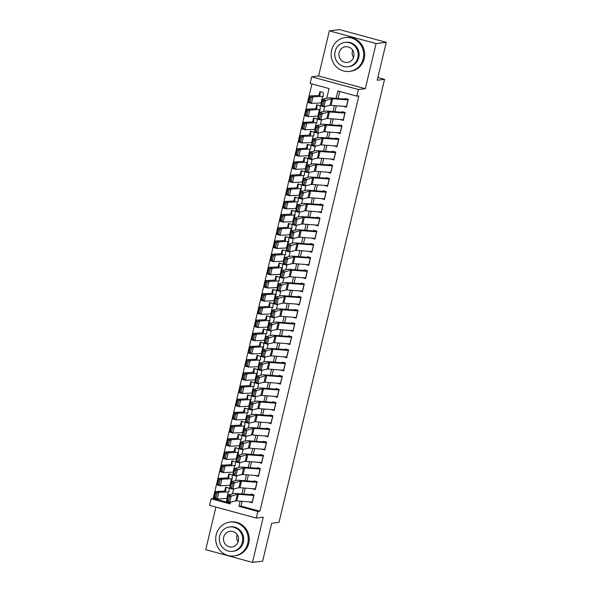 <?xml version="1.0" encoding="UTF-8"?>
<svg xmlns="http://www.w3.org/2000/svg" width="592" height="592" viewBox="0 0 592 592"><rect width="100%" height="100%" fill="white"/><g stroke="black" fill="none" stroke-linecap="round" stroke-linejoin="round"><path stroke-width="0.89" d="M326.717 98.294L329.034 88.571L310.097 83.413L311.666 76.819L358.389 89.54L356.813 96.133L337.877 90.976L336.115 98.368M318.592 75.983L365.316 88.711L376.075 43.549L386.258 42.321L339.534 29.6L329.352 30.828L318.592 75.983L311.666 76.819M215.895 507.07L205.742 549.679L252.466 562.4L263.225 517.238L256.299 518.074L209.575 505.353L211.144 498.76L230.088 503.918L230.51 502.157M311.954 83.916L213.179 498.516L211.144 498.76M376.075 43.549L329.352 30.828M386.258 42.321L377.23 80.231L384.563 79.35L279.017 522.381L271.684 523.269L262.648 561.172L252.466 562.4M343.271 106.271L346.401 107.241L348.288 99.33L345.129 98.472L344.84 99.678M340.126 119.458L343.256 120.428L345.143 112.517L341.984 111.659L341.695 112.865M336.989 132.645L340.119 133.614L342.006 125.704L338.846 124.845L338.557 126.052M333.844 145.832L336.974 146.801L338.861 138.891L335.701 138.025L335.42 139.238M330.706 159.019L333.836 159.981L335.723 152.07L332.563 151.212L332.275 152.425M327.561 172.198L330.691 173.167L332.578 165.257L329.418 164.398L329.137 165.605M324.423 185.385L327.554 186.354L329.441 178.444L326.281 177.585L325.992 178.791M321.278 198.572L324.409 199.541L326.296 191.63L323.136 190.772L322.855 191.978M318.141 211.758L321.271 212.728L323.158 204.817L319.998 203.959L319.71 205.165M314.996 224.945L318.126 225.915L320.013 218.004L316.853 217.138L316.572 218.352M311.858 238.132L314.988 239.094L316.875 231.183L313.716 230.325L313.427 231.539M308.713 251.311L311.843 252.281L313.73 244.37L310.578 243.512L310.289 244.718M305.576 264.498L308.706 265.468L310.593 257.557L307.433 256.699L307.144 257.905M302.431 277.685L305.561 278.654L307.448 270.744L304.295 269.885L304.007 271.092M299.293 290.872L302.423 291.841L304.31 283.931L301.15 283.072L300.862 284.278M296.148 304.059L299.278 305.028L301.165 297.117L298.013 296.252L297.724 297.465M293.01 317.245L296.141 318.207L298.028 310.297L294.868 309.438L294.579 310.652M289.865 330.425L292.996 331.394L294.883 323.484L291.73 322.625L291.442 323.831M286.728 343.612L289.858 344.581L291.745 336.67L288.585 335.812L288.297 337.018M283.583 356.798L286.713 357.768L288.6 349.857L285.448 348.999L285.159 350.205M280.445 369.985L283.575 370.955L285.462 363.044L282.303 362.186L282.014 363.392M277.3 383.172L280.43 384.141L282.317 376.231L279.165 375.365L278.876 376.579M274.163 396.359L277.293 397.321L279.18 389.41L276.02 388.552L275.731 389.765M271.018 409.538L274.148 410.508L276.035 402.597L272.882 401.739L272.594 402.945M267.88 422.725L271.01 423.694L272.897 415.784L269.737 414.925L269.449 416.132M264.735 435.912L267.873 436.881L269.752 428.971L266.6 428.112L266.311 429.318M261.597 449.099L264.728 450.068L266.615 442.157L263.455 441.299L263.166 442.505M258.452 462.285L261.59 463.255L263.47 455.344L260.317 454.478L260.029 455.692M255.315 475.472L258.445 476.434L260.332 468.524L257.172 467.665L256.884 468.879M252.17 488.652L255.307 489.621L257.187 481.71L254.035 480.852L253.746 482.058M228.793 488.023L225.633 487.164L224.701 491.086M231.931 474.836L228.778 473.977L227.839 477.899M235.076 461.649L231.916 460.791L230.984 464.72M238.213 448.462L235.061 447.604L234.121 451.533M241.358 435.275L238.199 434.417L237.266 438.346M244.496 422.096L241.344 421.23L240.404 425.16M247.641 408.909L244.481 408.051L243.549 411.973M250.779 395.722L247.626 394.864L246.686 398.786M253.924 382.536L250.764 381.677L249.831 385.607M257.061 369.349L253.909 368.49L252.969 372.42M260.206 356.162L257.046 355.304L256.114 359.233M263.344 342.983L260.191 342.117L259.252 346.046M266.489 329.796L263.329 328.937L262.397 332.859M269.626 316.609L266.474 315.751L265.534 319.673M272.771 303.422L269.612 302.564L268.679 306.493M275.909 290.235L272.757 289.377L271.817 293.306M279.054 277.049L275.894 276.19L274.962 280.12M282.192 263.869L279.039 263.003L278.099 266.933M285.337 250.682L282.177 249.824L281.244 253.746M288.474 237.496L285.322 236.637L284.382 240.559M291.619 224.309L288.459 223.45L287.527 227.38M294.757 211.122L291.604 210.264L290.665 214.193M297.902 197.935L294.742 197.077L293.81 201.006M301.039 184.756L297.887 183.89L296.947 187.819M304.184 171.569L301.025 170.711L300.092 174.633M307.322 158.382L304.17 157.524L303.23 161.446M310.467 145.195L307.307 144.337L306.375 148.266M313.605 132.009L310.452 131.15L309.512 135.08M316.75 118.822L313.59 117.963L312.657 121.893M319.887 105.642L316.735 104.777L315.795 108.706M213.179 498.516L230.266 503.163M323.032 92.456L319.872 91.597L318.94 95.519M242.098 501.313L240.966 506.079L259.903 511.236L358.856 95.889L356.813 96.133M339.734 91.486L338.062 98.516M336.337 105.746L334.917 111.703M333.192 118.933L331.779 124.882M330.055 132.12L328.634 138.069M326.91 145.306L325.496 151.256M323.772 158.486L322.351 164.443M320.627 171.673L319.214 177.63M317.49 184.859L316.069 190.816M314.345 198.046L312.931 203.996M311.207 211.233L309.786 217.183M308.062 224.42L306.649 230.369M304.924 237.599L303.504 243.556M301.779 250.786L300.366 256.743M298.642 263.973L297.221 269.93M295.497 277.16L294.083 283.109M292.359 290.346L290.938 296.296M289.214 303.533L287.801 309.483M286.077 316.713L284.656 322.67M282.932 329.899L281.518 335.856M279.794 343.086L278.373 349.043M276.649 356.273L275.236 362.223M273.511 369.46L272.091 375.409M270.366 382.647L268.953 388.596M267.229 395.826L265.808 401.783M264.084 409.013L262.67 414.97M260.946 422.2L259.525 428.157M257.801 435.386L256.388 441.336M254.664 448.573L253.243 454.523M251.519 461.76L250.105 467.71M248.381 474.939L246.96 480.896M245.236 488.126L243.823 494.083M249.032 501.838L252.162 502.808L254.049 494.897L250.89 494.039L250.601 495.245M384.563 79.35L377.874 77.522M365.316 88.711L358.389 89.54M259.903 511.236L257.868 511.481L256.299 518.074M232.478 493.861L233.648 488.97M235.623 480.682L236.785 475.783M238.761 467.495L239.93 462.596M241.906 454.308L243.068 449.409M245.044 441.121L246.213 436.223M248.189 427.935L249.35 423.043M251.326 414.748L252.495 409.856M254.471 401.568L255.633 396.67M257.609 388.382L258.778 383.483M260.754 375.195L261.916 370.296M263.891 362.008L265.061 357.109M267.036 348.821L268.198 343.93M270.174 335.634L271.343 330.743M273.319 322.455L274.481 317.556M276.457 309.268L277.626 304.369M279.602 296.081L280.763 291.183M282.739 282.895L283.908 277.996M285.884 269.708L287.046 264.816M289.022 256.521L290.191 251.63M292.167 243.342L293.329 238.443M295.304 230.155L296.474 225.256M298.449 216.968L299.611 212.069M301.587 203.781L302.756 198.882M304.732 190.594L305.894 185.703M307.87 177.408L309.039 172.516M311.015 164.228L312.176 159.329M314.152 151.041L315.321 146.143M317.297 137.855L318.459 132.956M320.435 124.668L321.604 119.769M323.58 111.481L324.742 106.59M240.152 501.165L238.924 506.323L257.868 511.481M334.391 105.598L332.97 111.555M331.254 118.785L329.833 124.734M328.109 131.972L326.688 137.921M324.971 145.158L323.55 151.108M321.826 158.345L320.405 164.295M318.688 171.525L317.268 177.482M315.543 184.711L314.123 190.668M312.406 197.898L310.985 203.848M309.261 211.085L307.84 217.035M306.123 224.272L304.702 230.221M302.978 237.459L301.557 243.408M299.841 250.638L298.42 256.595M296.696 263.825L295.275 269.782M293.558 277.012L292.137 282.961M290.413 290.198L288.992 296.148M287.275 303.385L285.855 309.335M284.13 316.572L282.717 322.522M280.993 329.751L279.572 335.708M277.848 342.938L276.434 348.895M274.71 356.125L273.289 362.075M271.565 369.312L270.152 375.261M268.428 382.499L267.007 388.448M265.283 395.685L263.869 401.635M262.145 408.865L260.724 414.822M259 422.052L257.587 428.009M255.862 435.238L254.442 441.188M252.717 448.425L251.304 454.375M249.58 461.612L248.159 467.562M246.435 474.799L245.021 480.748M243.297 487.978L241.876 493.935M240.966 506.079L238.924 506.323M249.572 501.883L249.003 501.949M252.71 488.696L252.148 488.763M255.855 475.509L255.285 475.576M258.993 462.322L258.43 462.389M262.138 449.136L261.568 449.21M265.275 435.956L264.713 436.023M268.42 422.769L267.85 422.836M271.558 409.583L270.995 409.649M274.703 396.396L274.133 396.462M277.84 383.209L277.278 383.276M280.985 370.022L280.416 370.096M284.123 356.843L283.561 356.909M287.268 343.656L286.698 343.723M290.406 330.469L289.843 330.536M293.551 317.282L292.981 317.349M296.688 304.096L296.126 304.162M299.833 290.909L299.263 290.983M302.971 277.729L302.408 277.796M306.116 264.543L305.546 264.609M309.253 251.356L308.691 251.422M312.398 238.169L311.829 238.236M315.536 224.982L314.974 225.049M318.681 211.795L318.111 211.869M321.819 198.616L321.256 198.683M324.964 185.429L324.394 185.496M328.101 172.242L327.539 172.309M331.246 159.056L330.676 159.122M334.384 145.869L333.821 145.935M337.529 132.682L336.959 132.756M340.666 119.503L340.104 119.569M343.811 106.316L343.242 106.382M252.333 502.09A4.773 0.518 -166.6 0 1 252.199 502.083L236.815 500.913A6.815 0.74 13.4 0 0 235.749 500.928L229.659 502.349L226.44 501.505L228.009 494.912L234.099 493.484A10.227 1.11 -166.6 0 1 235.69 493.462L250.756 494.609M252.525 494.483L251.26 494.631M228.334 496.251L228.009 494.912L231.235 495.756L229.659 502.349L228.519 501.202L229.622 496.592L228.334 496.251L227.232 500.862L228.519 501.202M253.901 495.497A4.773 0.518 -166.6 0 1 253.768 495.489L238.384 494.32A6.815 0.74 13.4 0 0 237.325 494.335L229.622 496.592M227.232 500.862L226.44 501.505M227.269 487.608L226.011 487.756A4.773 0.518 13.4 0 0 225.789 487.852A4.773 0.518 13.4 0 0 225.781 487.867L225.774 490.886A6.815 0.74 -166.6 0 1 225.774 490.909A6.815 0.74 -166.6 0 1 225.293 491.057L215.688 491.523L218.759 492.389L228.371 491.922A10.227 1.11 13.4 0 0 229.089 491.7A10.227 1.11 13.4 0 0 229.097 491.671L229.104 488.652M216.953 493.151L215.725 492.803L214.63 497.421L215.858 497.768L216.953 493.151L218.759 492.389L217.19 498.982L226.795 498.516A10.227 1.11 13.4 0 0 227.158 498.479M215.858 497.768L217.19 498.982L214.112 498.116L215.688 491.523L215.725 492.803M214.112 498.116L214.63 497.421M238.088 542.028A7.911 7.541 83.1 0 1 236.948 535.568A7.911 7.541 83.1 0 1 237.207 534.694M216.184 534.746A17.042 16.25 -96.9 0 0 234.003 555.969A17.042 16.25 -96.9 0 0 247.752 543.345A17.042 16.25 -96.9 0 0 229.925 522.122A17.042 16.25 -96.9 0 0 216.184 534.746M234.003 555.969L235.017 555.844A17.042 16.25 -96.9 0 0 248.766 543.219A17.042 16.25 -96.9 0 0 230.947 522.003L229.925 522.122M229.563 526.976L230.495 526.858A12.269 11.699 83.1 0 1 243.327 542.139A12.269 11.699 83.1 0 1 233.433 551.226L232.493 551.344A12.269 11.699 -96.9 0 0 242.394 542.25A12.269 11.699 -96.9 0 0 229.563 526.976A12.269 11.699 -96.9 0 0 219.662 536.063A12.269 11.699 -96.9 0 0 232.493 551.344M238.354 541.155A7.911 7.541 -96.9 0 0 230.081 531.305A7.911 7.541 -96.9 0 0 223.702 537.166A7.911 7.541 -96.9 0 0 231.975 547.008A7.911 7.541 -96.9 0 0 238.354 541.155M353.528 57.461A7.911 7.541 83.1 0 1 352.388 51.001A7.911 7.541 83.1 0 1 352.647 50.12M331.624 50.179A17.042 16.25 -96.9 0 0 349.443 71.395A17.042 16.25 -96.9 0 0 363.192 58.771A17.042 16.25 -96.9 0 0 345.365 37.555A17.042 16.25 -96.9 0 0 331.624 50.179M349.443 71.395L350.464 71.277A17.042 16.25 -96.9 0 0 364.206 58.652A17.042 16.25 -96.9 0 0 346.387 37.429L345.365 37.555M345.003 42.402L345.935 42.291A12.269 11.699 83.1 0 1 358.767 57.572A12.269 11.699 83.1 0 1 348.873 66.659L347.933 66.77A12.269 11.699 -96.9 0 0 357.834 57.683A12.269 11.699 -96.9 0 0 345.003 42.402A12.269 11.699 -96.9 0 0 335.102 51.497A12.269 11.699 -96.9 0 0 347.933 66.77M353.794 56.58A7.911 7.541 -96.9 0 0 345.521 46.738A7.911 7.541 -96.9 0 0 339.142 52.592A7.911 7.541 -96.9 0 0 347.415 62.441A7.911 7.541 -96.9 0 0 353.794 56.58M255.478 488.903A4.773 0.518 -166.6 0 1 255.337 488.896L239.952 487.727A6.815 0.74 13.4 0 0 238.894 487.741L232.804 489.162L229.585 488.319L231.154 481.725L237.244 480.297A10.227 1.11 -166.6 0 1 238.828 480.282L253.894 481.422M255.663 481.296L254.405 481.451M231.472 483.065L231.154 481.725L234.373 482.576L232.804 489.162L231.664 488.015L232.76 483.405L231.472 483.065L230.377 487.675L231.664 488.015M257.046 482.31A4.773 0.518 -166.6 0 1 256.913 482.302L241.521 481.133A6.815 0.74 13.4 0 0 240.463 481.148L232.76 483.405M230.377 487.675L229.585 488.319M258.615 475.716A4.773 0.518 -166.6 0 1 258.482 475.709L243.097 474.54A6.815 0.74 13.4 0 0 242.032 474.555L235.942 475.983L232.723 475.132L234.291 468.538L240.382 467.118A10.227 1.11 -166.6 0 1 241.973 467.095L257.039 468.235M258.808 468.109L257.542 468.265M234.617 469.878L234.291 468.538L237.518 469.389L235.942 475.983L234.802 474.836L235.905 470.218L234.617 469.878L233.514 474.495L234.802 474.836M260.184 469.123A4.773 0.518 -166.6 0 1 260.051 469.116L244.666 467.946A6.815 0.74 13.4 0 0 243.608 467.961L235.905 470.218M233.514 474.495L232.723 475.132M261.76 462.53A4.773 0.518 -166.6 0 1 261.62 462.522L246.235 461.353A6.815 0.74 13.4 0 0 245.177 461.368L239.087 462.796L235.868 461.945L237.436 455.352L243.527 453.931A10.227 1.11 -166.6 0 1 245.11 453.909L260.177 455.048M261.945 454.922L260.687 455.078M237.755 456.691L237.436 455.352L240.655 456.203L239.087 462.796L237.947 461.649L239.042 457.031L237.755 456.691L236.659 461.309L237.947 461.649M263.329 455.944A4.773 0.518 -166.6 0 1 263.196 455.929L247.804 454.767A6.815 0.74 13.4 0 0 246.746 454.774L239.042 457.031M236.659 461.309L235.868 461.945M264.898 449.35A4.773 0.518 -166.6 0 1 264.765 449.335L249.38 448.174A6.815 0.74 13.4 0 0 248.314 448.188L242.224 449.609L239.005 448.758L240.574 442.165L246.664 440.744A10.227 1.11 -166.6 0 1 248.255 440.722L263.322 441.869M265.09 441.743L263.825 441.891M240.9 443.504L240.574 442.165L243.8 443.016L242.224 449.609L241.085 448.462L242.187 443.845L240.9 443.504L239.797 448.122L241.085 448.462M266.467 442.757A4.773 0.518 -166.6 0 1 266.333 442.742L250.949 441.58A6.815 0.74 13.4 0 0 249.883 441.595L242.187 443.845M239.797 448.122L239.005 448.758M230.406 474.421L229.148 474.569A4.773 0.518 13.4 0 0 228.926 474.666A4.773 0.518 13.4 0 0 228.926 474.68L228.919 477.7A6.815 0.74 -166.6 0 1 228.919 477.722A6.815 0.74 -166.6 0 1 228.431 477.877L218.825 478.336L221.904 479.202L231.509 478.743A10.227 1.11 13.4 0 0 232.234 478.514A10.227 1.11 13.4 0 0 232.234 478.484L232.242 475.465M220.098 479.964L218.87 479.616L217.767 484.234L218.996 484.582L220.098 479.964L221.904 479.202L220.328 485.795L229.94 485.329A10.227 1.11 13.4 0 0 230.303 485.292M218.996 484.582L220.328 485.795L217.257 484.929L218.825 478.336L218.87 479.616M217.257 484.929L217.767 484.234M233.551 461.235L232.293 461.383A4.773 0.518 13.4 0 0 232.071 461.486A4.773 0.518 13.4 0 0 232.064 461.494L232.057 464.52A6.815 0.74 -166.6 0 1 232.057 464.535A6.815 0.74 -166.6 0 1 231.576 464.69L221.97 465.157L225.041 466.022L234.654 465.556A10.227 1.11 13.4 0 0 235.372 465.327A10.227 1.11 13.4 0 0 235.379 465.297L235.387 462.278M223.236 466.777L222.007 466.437L220.912 471.047L222.141 471.395L223.236 466.777L225.041 466.022L223.473 472.616L233.078 472.15A10.227 1.11 13.4 0 0 233.44 472.113M222.141 471.395L223.473 472.616L220.394 471.75L221.97 465.157L222.007 466.437M220.394 471.75L220.912 471.047M236.689 448.048L235.431 448.203A4.773 0.518 13.4 0 0 235.209 448.299A4.773 0.518 13.4 0 0 235.209 448.314L235.202 451.333A6.815 0.74 -166.6 0 1 235.202 451.348A6.815 0.74 -166.6 0 1 234.713 451.504L225.108 451.97L228.186 452.836L237.792 452.369A10.227 1.11 13.4 0 0 238.517 452.14A10.227 1.11 13.4 0 0 238.517 452.11L238.524 449.091M226.381 453.598L225.152 453.25L224.05 457.86L225.278 458.208L226.381 453.598L228.186 452.836L226.61 459.429L236.223 458.963A10.227 1.11 13.4 0 0 236.585 458.926M225.278 458.208L226.61 459.429L223.539 458.563L225.108 451.97L225.152 453.25M223.539 458.563L224.05 457.86M239.834 434.861L238.576 435.016A4.773 0.518 13.4 0 0 238.354 435.113A4.773 0.518 13.4 0 0 238.347 435.127L238.339 438.147A6.815 0.74 -166.6 0 1 238.339 438.161A6.815 0.74 -166.6 0 1 237.858 438.317L228.253 438.783L231.324 439.649L240.937 439.183A10.227 1.11 13.4 0 0 241.654 438.953A10.227 1.11 13.4 0 0 241.662 438.924L241.669 435.904M229.518 440.411L228.29 440.063L227.195 444.681L228.423 445.021L229.518 440.411L231.324 439.649L229.755 446.242L239.36 445.776A10.227 1.11 13.4 0 0 239.723 445.739M228.423 445.021L229.755 446.242L226.677 445.376L228.253 438.783L228.29 440.063M226.677 445.376L227.195 444.681M268.043 436.163A4.773 0.518 -166.6 0 1 267.902 436.156L252.518 434.987A6.815 0.74 13.4 0 0 251.459 435.002L245.369 436.422L242.15 435.571L243.719 428.985L249.809 427.557A10.227 1.11 -166.6 0 1 251.393 427.535L266.459 428.682M268.228 428.556L266.97 428.704M244.037 430.317L243.719 428.985L246.938 429.829L245.369 436.422L244.23 435.275L245.325 430.658L244.037 430.317L242.942 434.935L244.23 435.275M269.612 429.57A4.773 0.518 -166.6 0 1 269.478 429.563L254.086 428.393A6.815 0.74 13.4 0 0 253.028 428.408L245.325 430.658M242.942 434.935L242.15 435.571M242.972 421.674L241.714 421.83A4.773 0.518 13.4 0 0 241.492 421.926A4.773 0.518 13.4 0 0 241.492 421.941L241.484 424.96A6.815 0.74 -166.6 0 1 241.484 424.982A6.815 0.74 -166.6 0 1 240.996 425.13L231.391 425.596L234.469 426.462L244.074 425.996A10.227 1.11 13.4 0 0 244.799 425.766A10.227 1.11 13.4 0 0 244.799 425.744L244.807 422.718M232.663 427.224L231.435 426.876L230.332 431.494L231.561 431.842L232.663 427.224L234.469 426.462L232.893 433.055L242.505 432.589A10.227 1.11 13.4 0 0 242.868 432.552M231.561 431.842L232.893 433.055L229.822 432.19L231.391 425.596L231.435 426.876M229.822 432.19L230.332 431.494M271.18 422.977A4.773 0.518 -166.6 0 1 271.047 422.969L255.655 421.8A6.815 0.74 13.4 0 0 254.597 421.815L248.507 423.236L245.288 422.392L246.857 415.799L252.947 414.37A10.227 1.11 -166.6 0 1 254.538 414.348L269.604 415.495M271.365 415.369L270.107 415.517M247.182 417.138L246.857 415.799L250.083 416.642L248.507 423.236L247.367 422.089L248.47 417.478L247.182 417.138L246.08 421.748L247.367 422.089M272.749 416.383A4.773 0.518 -166.6 0 1 272.616 416.376L257.231 415.207A6.815 0.74 13.4 0 0 256.166 415.221L248.47 417.478M246.08 421.748L245.288 422.392M246.117 408.495L244.859 408.643A4.773 0.518 13.4 0 0 244.629 408.739A4.773 0.518 13.4 0 0 244.629 408.754L244.622 411.773A6.815 0.74 -166.6 0 1 244.622 411.795A6.815 0.74 -166.6 0 1 244.141 411.943L234.536 412.409L237.607 413.275L247.219 412.809A10.227 1.11 13.4 0 0 247.937 412.587A10.227 1.11 13.4 0 0 247.944 412.557L247.952 409.538M235.801 414.037L234.573 413.69L233.477 418.307L234.706 418.655L235.801 414.037L237.607 413.275L236.038 419.869L245.643 419.402A10.227 1.11 13.4 0 0 246.006 419.365M234.706 418.655L236.038 419.869L232.959 419.003L234.536 412.409L234.573 413.69M232.959 419.003L233.477 418.307M274.325 409.79A4.773 0.518 -166.6 0 1 274.185 409.782L258.8 408.613A6.815 0.74 13.4 0 0 257.742 408.628L251.652 410.049L248.425 409.205L250.002 402.612L256.092 401.184A10.227 1.11 -166.6 0 1 257.675 401.169L272.742 402.308M274.51 402.183L273.252 402.338M250.32 403.951L250.002 402.612L253.221 403.463L251.652 410.049L250.512 408.902L251.607 404.292L250.32 403.951L249.225 408.561L250.512 408.902M275.894 403.196A4.773 0.518 -166.6 0 1 275.761 403.189L260.369 402.02A6.815 0.74 13.4 0 0 259.311 402.035L251.607 404.292M249.225 408.561L248.425 409.205M249.254 395.308L247.996 395.456A4.773 0.518 13.4 0 0 247.774 395.552A4.773 0.518 13.4 0 0 247.774 395.567L247.767 398.586A6.815 0.74 -166.6 0 1 247.767 398.608A6.815 0.74 -166.6 0 1 247.278 398.764L237.673 399.223L240.752 400.088L250.357 399.63A10.227 1.11 13.4 0 0 251.082 399.4A10.227 1.11 13.4 0 0 251.082 399.371L251.089 396.351M238.946 400.851L237.718 400.503L236.615 405.12L237.843 405.468L238.946 400.851L240.752 400.088L239.175 406.682L248.788 406.216A10.227 1.11 13.4 0 0 249.151 406.179M237.843 405.468L239.175 406.682L236.104 405.816L237.673 399.223L237.718 400.503M236.104 405.816L236.615 405.12M277.463 396.603A4.773 0.518 -166.6 0 1 277.33 396.596L261.938 395.426A6.815 0.74 13.4 0 0 260.88 395.441L254.789 396.869L251.57 396.018L253.139 389.425L259.229 388.004A10.227 1.11 -166.6 0 1 260.82 387.982L275.887 389.122M277.648 388.996L276.39 389.151M253.465 390.764L253.139 389.425L256.366 390.276L254.789 396.869L253.65 395.722L254.752 391.105L253.465 390.764L252.362 395.382L253.65 395.722M279.032 390.01A4.773 0.518 -166.6 0 1 278.899 390.002L263.514 388.833A6.815 0.74 13.4 0 0 262.448 388.848L254.752 391.105M252.362 395.382L251.57 396.018M252.399 382.121L251.141 382.269A4.773 0.518 13.4 0 0 250.912 382.373A4.773 0.518 13.4 0 0 250.912 382.38L250.904 385.407A6.815 0.74 -166.6 0 1 250.904 385.422A6.815 0.74 -166.6 0 1 250.423 385.577L240.818 386.043L243.889 386.909L253.494 386.443A10.227 1.11 13.4 0 0 254.22 386.213A10.227 1.11 13.4 0 0 254.227 386.184L254.234 383.165M242.084 387.664L240.855 387.323L239.753 391.934L240.988 392.281L242.084 387.664L243.889 386.909L242.32 393.502L251.926 393.036A10.227 1.11 13.4 0 0 252.288 392.999M240.988 392.281L242.32 393.502L239.242 392.637L240.818 386.043L240.855 387.323M239.242 392.637L239.753 391.934M280.608 383.416A4.773 0.518 -166.6 0 1 280.467 383.409L265.083 382.24A6.815 0.74 13.4 0 0 264.025 382.254L257.934 383.683L254.708 382.832L256.284 376.238L262.374 374.817A10.227 1.11 -166.6 0 1 263.958 374.795L279.024 375.935M280.793 375.809L279.535 375.964M256.602 377.578L256.284 376.238L259.503 377.089L257.934 383.683L256.795 382.536L257.89 377.918L256.602 377.578L255.507 382.195L256.795 382.536M282.177 376.823A4.773 0.518 -166.6 0 1 282.044 376.815L266.652 375.654A6.815 0.74 13.4 0 0 265.593 375.661L257.89 377.918M255.507 382.195L254.708 382.832M255.537 368.934L254.279 369.09A4.773 0.518 13.4 0 0 254.057 369.186A4.773 0.518 13.4 0 0 254.057 369.201L254.049 372.22A6.815 0.74 -166.6 0 1 254.049 372.235A6.815 0.74 -166.6 0 1 253.561 372.39L243.956 372.856L247.034 373.722L256.639 373.256A10.227 1.11 13.4 0 0 257.365 373.027A10.227 1.11 13.4 0 0 257.365 372.997L257.372 369.978M245.229 374.484L244 374.137L242.898 378.747L244.126 379.095L245.229 374.484L247.034 373.722L245.458 380.316L255.071 379.849A10.227 1.11 13.4 0 0 255.433 379.812M244.126 379.095L245.458 380.316L242.387 379.45L243.956 372.856L244 374.137M242.387 379.45L242.898 378.747M283.746 370.237A4.773 0.518 -166.6 0 1 283.612 370.222L268.22 369.06A6.815 0.74 13.4 0 0 267.162 369.075L261.072 370.496L257.853 369.645L259.422 363.051L265.512 361.631A10.227 1.11 -166.6 0 1 267.103 361.608L282.169 362.748M283.931 362.63L282.673 362.778M259.747 364.391L259.422 363.051L262.648 363.902L261.072 370.496L259.932 369.349L261.035 364.731L259.747 364.391L258.645 369.008L259.932 369.349M285.314 363.643A4.773 0.518 -166.6 0 1 285.181 363.629L269.797 362.467A6.815 0.74 13.4 0 0 268.731 362.482L261.035 364.731M258.645 369.008L257.853 369.645M258.682 355.748L257.424 355.903A4.773 0.518 13.4 0 0 257.194 355.999A4.773 0.518 13.4 0 0 257.194 356.014L257.187 359.033A6.815 0.74 -166.6 0 1 257.187 359.048A6.815 0.74 -166.6 0 1 256.706 359.203L247.101 359.67L250.172 360.535L259.777 360.069A10.227 1.11 13.4 0 0 260.502 359.84A10.227 1.11 13.4 0 0 260.51 359.81L260.517 356.791M248.366 361.298L247.138 360.95L246.035 365.567L247.271 365.908L248.366 361.298L250.172 360.535L248.603 367.129L258.208 366.663A10.227 1.11 13.4 0 0 258.571 366.626M247.271 365.908L248.603 367.129L245.525 366.263L247.101 359.67L247.138 360.95M245.525 366.263L246.035 365.567M286.891 357.05A4.773 0.518 -166.6 0 1 286.75 357.043L271.365 355.873A6.815 0.74 13.4 0 0 270.307 355.888L264.217 357.309L260.991 356.458L262.567 349.872L268.657 348.444A10.227 1.11 -166.6 0 1 270.241 348.422L285.307 349.569M287.076 349.443L285.818 349.591M262.885 351.204L262.567 349.872L265.786 350.716L264.217 357.309L263.077 356.162L264.173 351.544L262.885 351.204L261.79 355.822L263.077 356.162M288.459 350.457A4.773 0.518 -166.6 0 1 288.326 350.449L272.934 349.28A6.815 0.74 13.4 0 0 271.876 349.295L264.173 351.544M261.79 355.822L260.991 356.458M261.819 342.561L260.561 342.716A4.773 0.518 13.4 0 0 260.339 342.812A4.773 0.518 13.4 0 0 260.339 342.827L260.332 345.846A6.815 0.74 -166.6 0 1 260.325 345.869A6.815 0.74 -166.6 0 1 259.844 346.017L250.238 346.483L253.317 347.349L262.922 346.882A10.227 1.11 13.4 0 0 263.647 346.653A10.227 1.11 13.4 0 0 263.647 346.623L263.655 343.604M251.511 348.111L250.283 347.763L249.18 352.381L250.409 352.728L251.511 348.111L253.317 347.349L251.741 353.942L261.353 353.476A10.227 1.11 13.4 0 0 261.716 353.439M250.409 352.728L251.741 353.942L248.67 353.076L250.238 346.483L250.283 347.763M248.67 353.076L249.18 352.381M290.028 343.863A4.773 0.518 -166.6 0 1 289.895 343.856L274.503 342.687A6.815 0.74 13.4 0 0 273.445 342.701L267.355 344.122L264.136 343.279L265.704 336.685L271.795 335.257A10.227 1.11 -166.6 0 1 273.386 335.235L288.452 336.382M290.213 336.256L288.955 336.404M266.03 338.025L265.704 336.685L268.931 337.529L267.355 344.122L266.215 342.975L267.318 338.365L266.03 338.025L264.927 342.635L266.215 342.975M291.597 337.27A4.773 0.518 -166.6 0 1 291.464 337.262L276.079 336.093A6.815 0.74 13.4 0 0 275.014 336.108L267.318 338.365M264.927 342.635L264.136 343.279M264.964 329.381L263.706 329.529A4.773 0.518 13.4 0 0 263.477 329.626A4.773 0.518 13.4 0 0 263.477 329.64L263.47 332.66A6.815 0.74 -166.6 0 1 263.47 332.682A6.815 0.74 -166.6 0 1 262.989 332.83L253.383 333.296L256.454 334.162L266.06 333.696A10.227 1.11 13.4 0 0 266.785 333.474A10.227 1.11 13.4 0 0 266.792 333.444L266.8 330.425M254.649 334.924L253.42 334.576L252.318 339.194L253.554 339.542L254.649 334.924L256.454 334.162L254.886 340.755L264.491 340.289A10.227 1.11 13.4 0 0 264.853 340.252M253.554 339.542L254.886 340.755L251.807 339.889L253.383 333.296L253.42 334.576M251.807 339.889L252.318 339.194M293.173 330.676A4.773 0.518 -166.6 0 1 293.033 330.669L277.648 329.5A6.815 0.74 13.4 0 0 276.59 329.515L270.5 330.935L267.273 330.092L268.849 323.498L274.94 322.07A10.227 1.11 -166.6 0 1 276.523 322.055L291.59 323.195M293.358 323.069L292.1 323.225M269.168 324.838L268.849 323.498L272.068 324.342L270.5 330.935L269.36 329.788L270.455 325.178L269.168 324.838L268.072 329.448L269.36 329.788M294.742 324.083A4.773 0.518 -166.6 0 1 294.609 324.076L279.217 322.906A6.815 0.74 13.4 0 0 278.159 322.921L270.455 325.178M268.072 329.448L267.273 330.092M268.102 316.195L266.844 316.343A4.773 0.518 13.4 0 0 266.622 316.439A4.773 0.518 13.4 0 0 266.622 316.454L266.615 319.473A6.815 0.74 -166.6 0 1 266.607 319.495A6.815 0.74 -166.6 0 1 266.126 319.65L256.521 320.109L259.599 320.975L269.205 320.516A10.227 1.11 13.4 0 0 269.93 320.287A10.227 1.11 13.4 0 0 269.93 320.257L269.937 317.238M257.794 321.737L256.565 321.389L255.463 326.007L256.691 326.355L257.794 321.737L259.599 320.975L258.023 327.568L267.636 327.102A10.227 1.11 13.4 0 0 267.998 327.065M256.691 326.355L258.023 327.568L254.952 326.703L256.521 320.109L256.565 321.389M254.952 326.703L255.463 326.007M296.311 317.49A4.773 0.518 -166.6 0 1 296.178 317.482L280.786 316.313A6.815 0.74 13.4 0 0 279.727 316.328L273.637 317.756L270.418 316.905L271.987 310.312L278.077 308.891A10.227 1.11 -166.6 0 1 279.668 308.869L294.735 310.008M296.496 309.882L295.238 310.038M272.313 311.651L271.987 310.312L275.213 311.163L273.637 317.756L272.498 316.602L273.6 311.991L272.313 311.651L271.21 316.269L272.498 316.602M297.88 310.896A4.773 0.518 -166.6 0 1 297.746 310.889L282.362 309.72A6.815 0.74 13.4 0 0 281.296 309.734L273.6 311.991M271.21 316.269L270.418 316.905M271.247 303.008L269.989 303.156A4.773 0.518 13.4 0 0 269.76 303.259A4.773 0.518 13.4 0 0 269.76 303.267L269.752 306.293A6.815 0.74 -166.6 0 1 269.752 306.308A6.815 0.74 -166.6 0 1 269.271 306.464L259.666 306.93L262.737 307.796L272.342 307.329A10.227 1.11 13.4 0 0 273.067 307.1A10.227 1.11 13.4 0 0 273.075 307.07L273.075 304.051M260.931 308.55L259.703 308.21L258.6 312.82L259.836 313.168L260.931 308.55L262.737 307.796L261.168 314.389L270.773 313.923A10.227 1.11 13.4 0 0 271.136 313.886M259.836 313.168L261.168 314.389L258.09 313.523L259.666 306.93L259.703 308.21M258.09 313.523L258.6 312.82M299.456 304.303A4.773 0.518 -166.6 0 1 299.315 304.295L283.931 303.126A6.815 0.74 13.4 0 0 282.872 303.141L276.782 304.569L273.556 303.718L275.132 297.125L281.215 295.704A10.227 1.11 -166.6 0 1 282.806 295.682L297.872 296.821M299.641 296.696L298.383 296.851M275.45 298.464L275.132 297.125L278.351 297.976L276.782 304.569L275.643 303.422L276.738 298.805L275.45 298.464L274.355 303.082L275.643 303.422M301.025 297.709A4.773 0.518 -166.6 0 1 300.891 297.702L285.499 296.533A6.815 0.74 13.4 0 0 284.441 296.548L276.738 298.805M274.355 303.082L273.556 303.718M274.385 289.821L273.127 289.976A4.773 0.518 13.4 0 0 272.905 290.073A4.773 0.518 13.4 0 0 272.905 290.087L272.897 293.107A6.815 0.74 -166.6 0 1 272.89 293.121A6.815 0.74 -166.6 0 1 272.409 293.277L262.804 293.743L265.882 294.609L275.487 294.143A10.227 1.11 13.4 0 0 276.212 293.913A10.227 1.11 13.4 0 0 276.212 293.884L276.22 290.864M264.076 295.371L262.848 295.023L261.745 299.633L262.974 299.981L264.076 295.371L265.882 294.609L264.306 301.202L273.918 300.736A10.227 1.11 13.4 0 0 274.281 300.699M262.974 299.981L264.306 301.202L261.235 300.336L262.804 293.743L262.848 295.023M261.235 300.336L261.745 299.633M302.593 291.123A4.773 0.518 -166.6 0 1 302.46 291.109L287.068 289.947A6.815 0.74 13.4 0 0 286.01 289.962L279.92 291.382L276.701 290.531L278.27 283.938L284.36 282.517A10.227 1.11 -166.6 0 1 285.951 282.495L301.017 283.635M302.778 283.516L301.52 283.664M278.595 285.277L278.27 283.938L281.496 284.789L279.92 291.382L278.78 290.235L279.883 285.618L278.595 285.277L277.493 289.895L278.78 290.235M304.162 284.53A4.773 0.518 -166.6 0 1 304.029 284.515L288.644 283.353A6.815 0.74 13.4 0 0 287.579 283.368L279.883 285.618M277.493 289.895L276.701 290.531M277.53 276.634L276.272 276.79A4.773 0.518 13.4 0 0 276.042 276.886A4.773 0.518 13.4 0 0 276.042 276.901L276.035 279.92A6.815 0.74 -166.6 0 1 276.035 279.935A6.815 0.74 -166.6 0 1 275.554 280.09L265.949 280.556L269.02 281.422L278.625 280.956A10.227 1.11 13.4 0 0 279.35 280.726A10.227 1.11 13.4 0 0 279.357 280.697L279.357 277.678M267.214 282.184L265.986 281.836L264.883 286.454L266.119 286.794L267.214 282.184L269.02 281.422L267.451 288.015L277.056 287.549A10.227 1.11 13.4 0 0 277.419 287.512M266.119 286.794L267.451 288.015L264.372 287.15L265.949 280.556L265.986 281.836M264.372 287.15L264.883 286.454M305.738 277.937A4.773 0.518 -166.6 0 1 305.598 277.929L290.213 276.76A6.815 0.74 13.4 0 0 289.155 276.775L283.065 278.196L279.838 277.345L281.415 270.751L287.497 269.33A10.227 1.11 -166.6 0 1 289.088 269.308L304.155 270.455M305.923 270.329L304.665 270.477M281.733 272.091L281.415 270.751L284.634 271.602L283.065 278.196L281.925 277.049L283.02 272.431L281.733 272.091L280.63 276.708L281.925 277.049M307.307 271.343A4.773 0.518 -166.6 0 1 307.174 271.336L291.782 270.167A6.815 0.74 13.4 0 0 290.724 270.181L283.02 272.431M280.63 276.708L279.838 277.345M280.667 263.447L279.409 263.603A4.773 0.518 13.4 0 0 279.187 263.699A4.773 0.518 13.4 0 0 279.187 263.714L279.18 266.733A6.815 0.74 -166.6 0 1 279.172 266.755A6.815 0.74 -166.6 0 1 278.691 266.903L269.086 267.369L272.165 268.235L281.77 267.769A10.227 1.11 13.4 0 0 282.495 267.54A10.227 1.11 13.4 0 0 282.495 267.51L282.502 264.491M270.359 268.997L269.131 268.65L268.028 273.267L269.256 273.615L270.359 268.997L272.165 268.235L270.588 274.829L280.201 274.362A10.227 1.11 13.4 0 0 280.564 274.325M269.256 273.615L270.588 274.829L267.517 273.963L269.086 267.369L269.131 268.65M267.517 273.963L268.028 273.267M308.876 264.75A4.773 0.518 -166.6 0 1 308.743 264.742L293.351 263.573A6.815 0.74 13.4 0 0 292.293 263.588L286.202 265.009L282.983 264.165L284.552 257.572L290.642 256.144A10.227 1.11 -166.6 0 1 292.233 256.121L307.3 257.268M309.061 257.143L307.803 257.291M284.878 258.911L284.552 257.572L287.779 258.415L286.202 265.009L285.063 263.862L286.165 259.252L284.878 258.911L283.775 263.521L285.063 263.862M310.445 258.156A4.773 0.518 -166.6 0 1 310.312 258.149L294.927 256.98A6.815 0.74 13.4 0 0 293.861 256.995L286.165 259.252M283.775 263.521L282.983 264.165M283.812 250.268L282.554 250.416A4.773 0.518 13.4 0 0 282.325 250.512A4.773 0.518 13.4 0 0 282.325 250.527L282.317 253.546A6.815 0.74 -166.6 0 1 282.317 253.568A6.815 0.74 -166.6 0 1 281.836 253.716L272.231 254.183L275.302 255.048L284.907 254.582A10.227 1.11 13.4 0 0 285.633 254.353A10.227 1.11 13.4 0 0 285.64 254.331L285.64 251.304M273.497 255.811L272.268 255.463L271.166 260.08L272.401 260.428L273.497 255.811L275.302 255.048L273.733 261.642L283.339 261.176A10.227 1.11 13.4 0 0 283.701 261.139M272.401 260.428L273.733 261.642L270.655 260.776L272.231 254.183L272.268 255.463M270.655 260.776L271.166 260.08M312.021 251.563A4.773 0.518 -166.6 0 1 311.88 251.556L296.496 250.386A6.815 0.74 13.4 0 0 295.438 250.401L289.347 251.822L286.121 250.978L287.697 244.385L293.78 242.957A10.227 1.11 -166.6 0 1 295.371 242.942L310.437 244.082M312.206 243.956L310.948 244.104M288.015 245.724L287.697 244.385L290.916 245.229L289.347 251.822L288.208 250.675L289.303 246.065L288.015 245.724L286.913 250.335L288.208 250.675M313.59 244.97A4.773 0.518 -166.6 0 1 313.457 244.962L298.065 243.793A6.815 0.74 13.4 0 0 297.006 243.808L289.303 246.065M286.913 250.335L286.121 250.978M286.95 237.081L285.692 237.229A4.773 0.518 13.4 0 0 285.47 237.325A4.773 0.518 13.4 0 0 285.47 237.34L285.462 240.359A6.815 0.74 -166.6 0 1 285.455 240.382A6.815 0.74 -166.6 0 1 284.974 240.53L275.369 240.996L278.447 241.862L288.052 241.403A10.227 1.11 13.4 0 0 288.778 241.173A10.227 1.11 13.4 0 0 288.778 241.144L288.785 238.125M276.642 242.624L275.406 242.276L274.311 246.894L275.539 247.241L276.642 242.624L278.447 241.862L276.871 248.455L286.484 247.989A10.227 1.11 13.4 0 0 286.846 247.952M275.539 247.241L276.871 248.455L273.8 247.589L275.369 240.996L275.406 242.276M273.8 247.589L274.311 246.894M315.159 238.376A4.773 0.518 -166.6 0 1 315.025 238.369L299.633 237.2A6.815 0.74 13.4 0 0 298.575 237.214L292.485 238.643L289.266 237.792L290.835 231.198L296.925 229.777A10.227 1.11 -166.6 0 1 298.516 229.755L313.582 230.895M315.344 230.769L314.086 230.924M291.16 232.538L290.835 231.198L294.061 232.049L292.485 238.643L291.345 237.488L292.448 232.878L291.16 232.538L290.058 237.155L291.345 237.488M316.727 231.783A4.773 0.518 -166.6 0 1 316.594 231.775L301.21 230.606A6.815 0.74 13.4 0 0 300.144 230.621L292.448 232.878M290.058 237.155L289.266 237.792M290.095 223.894L288.837 224.042A4.773 0.518 13.4 0 0 288.607 224.146A4.773 0.518 13.4 0 0 288.607 224.153L288.6 227.18A6.815 0.74 -166.6 0 1 288.6 227.195A6.815 0.74 -166.6 0 1 288.119 227.35L278.514 227.816L281.585 228.682L291.19 228.216A10.227 1.11 13.4 0 0 291.915 227.987A10.227 1.11 13.4 0 0 291.915 227.957L291.923 224.938M279.779 229.437L278.551 229.097L277.448 233.707L278.684 234.055L279.779 229.437L281.585 228.682L280.016 235.276L289.621 234.809A10.227 1.11 13.4 0 0 289.984 234.772M278.684 234.055L280.016 235.276L276.938 234.402L278.514 227.816L278.551 229.097M276.938 234.402L277.448 233.707M318.304 225.189A4.773 0.518 -166.6 0 1 318.163 225.182L302.778 224.013A6.815 0.74 13.4 0 0 301.72 224.028L295.63 225.456L292.404 224.605L293.98 218.011L300.063 216.591A10.227 1.11 -166.6 0 1 301.654 216.568L316.72 217.708M318.489 217.582L317.231 217.738M294.298 219.351L293.98 218.011L297.199 218.862L295.63 225.456L294.49 224.309L295.586 219.691L294.298 219.351L293.195 223.968L294.49 224.309M319.872 218.596A4.773 0.518 -166.6 0 1 319.739 218.589L304.347 217.419A6.815 0.74 13.4 0 0 303.289 217.434L295.586 219.691M293.195 223.968L292.404 224.605M293.232 210.708L291.974 210.863A4.773 0.518 13.4 0 0 291.752 210.959A4.773 0.518 13.4 0 0 291.752 210.974L291.745 213.993A6.815 0.74 -166.6 0 1 291.738 214.008A6.815 0.74 -166.6 0 1 291.257 214.163L281.651 214.63L284.73 215.495L294.335 215.029A10.227 1.11 13.4 0 0 295.06 214.8A10.227 1.11 13.4 0 0 295.06 214.77L295.068 211.751M282.924 216.258L281.688 215.91L280.593 220.52L281.822 220.868L282.924 216.258L284.73 215.495L283.154 222.089L292.766 221.623A10.227 1.11 13.4 0 0 293.129 221.586M281.822 220.868L283.154 222.089L280.083 221.223L281.651 214.63L281.688 215.91M280.083 221.223L280.593 220.52M321.441 212.01A4.773 0.518 -166.6 0 1 321.308 211.995L305.916 210.833A6.815 0.74 13.4 0 0 304.858 210.848L298.768 212.269L295.549 211.418L297.117 204.825L303.208 203.404A10.227 1.11 -166.6 0 1 304.799 203.382L319.865 204.521M321.626 204.403L320.368 204.551M297.443 206.164L297.117 204.825L300.344 205.676L298.768 212.269L297.628 211.122L298.731 206.504L297.443 206.164L296.34 210.782L297.628 211.122M323.01 205.417A4.773 0.518 -166.6 0 1 322.877 205.402L307.492 204.24A6.815 0.74 13.4 0 0 306.427 204.255L298.731 206.504M296.34 210.782L295.549 211.418M296.377 197.521L295.112 197.676A4.773 0.518 13.4 0 0 294.89 197.772A4.773 0.518 13.4 0 0 294.89 197.787L294.883 200.806A6.815 0.74 -166.6 0 1 294.883 200.821A6.815 0.74 -166.6 0 1 294.402 200.977L284.796 201.443L287.867 202.309L297.473 201.842A10.227 1.11 13.4 0 0 298.198 201.613A10.227 1.11 13.4 0 0 298.198 201.583L298.205 198.564M286.062 203.071L284.833 202.723L283.731 207.341L284.967 207.681L286.062 203.071L287.867 202.309L286.299 208.902L295.904 208.436A10.227 1.11 13.4 0 0 296.266 208.399M284.967 207.681L286.299 208.902L283.22 208.036L284.796 201.443L284.833 202.723M283.22 208.036L283.731 207.341M324.586 198.823A4.773 0.518 -166.6 0 1 324.446 198.816L309.061 197.647A6.815 0.74 13.4 0 0 308.003 197.661L301.913 199.082L298.686 198.231L300.262 191.638L306.345 190.217A10.227 1.11 -166.6 0 1 307.936 190.195L323.003 191.342M324.771 191.216L323.513 191.364M300.581 192.977L300.262 191.638L303.481 192.489L301.913 199.082L300.773 197.935L301.868 193.318L300.581 192.977L299.478 197.595L300.773 197.935M326.155 192.23A4.773 0.518 -166.6 0 1 326.022 192.222L310.63 191.053A6.815 0.74 13.4 0 0 309.572 191.068L301.868 193.318M299.478 197.595L298.686 198.231M299.515 184.334L298.257 184.489A4.773 0.518 13.4 0 0 298.035 184.586A4.773 0.518 13.4 0 0 298.035 184.6L298.028 187.62A6.815 0.74 -166.6 0 1 298.02 187.642A6.815 0.74 -166.6 0 1 297.539 187.79L287.934 188.256L291.012 189.122L300.618 188.656A10.227 1.11 13.4 0 0 301.343 188.426A10.227 1.11 13.4 0 0 301.343 188.397L301.35 185.377M289.207 189.884L287.971 189.536L286.876 194.154L288.104 194.502L289.207 189.884L291.012 189.122L289.436 195.715L299.049 195.249A10.227 1.11 13.4 0 0 299.411 195.212M288.104 194.502L289.436 195.715L286.365 194.849L287.934 188.256L287.971 189.536M286.365 194.849L286.876 194.154M327.724 185.636A4.773 0.518 -166.6 0 1 327.591 185.629L312.199 184.46A6.815 0.74 13.4 0 0 311.14 184.475L305.05 185.895L301.831 185.052L303.4 178.458L309.49 177.03A10.227 1.11 -166.6 0 1 311.081 177.008L326.148 178.155M327.909 178.029L326.651 178.177M303.726 179.798L303.4 178.458L306.626 179.302L305.05 185.895L303.911 184.748L305.013 180.138L303.726 179.798L302.623 184.408L303.911 184.748M329.293 179.043A4.773 0.518 -166.6 0 1 329.159 179.036L313.775 177.866A6.815 0.74 13.4 0 0 312.709 177.881L305.013 180.138M302.623 184.408L301.831 185.052M302.66 171.155L301.395 171.303A4.773 0.518 13.4 0 0 301.173 171.399A4.773 0.518 13.4 0 0 301.173 171.414L301.165 174.433A6.815 0.74 -166.6 0 1 301.165 174.455A6.815 0.74 -166.6 0 1 300.684 174.603L291.079 175.069L294.15 175.935L303.755 175.469A10.227 1.11 13.4 0 0 304.48 175.239A10.227 1.11 13.4 0 0 304.48 175.217L304.488 172.191M292.344 176.697L291.116 176.349L290.013 180.967L291.249 181.315L292.344 176.697L294.15 175.935L292.581 182.528L302.186 182.062A10.227 1.11 13.4 0 0 302.549 182.025M291.249 181.315L292.581 182.528L289.503 181.663L291.079 175.069L291.116 176.349M289.503 181.663L290.013 180.967M330.869 172.45A4.773 0.518 -166.6 0 1 330.728 172.442L315.344 171.273A6.815 0.74 13.4 0 0 314.285 171.288L308.195 172.709L304.969 171.865L306.545 165.272L312.628 163.843A10.227 1.11 -166.6 0 1 314.219 163.829L329.285 164.968M331.054 164.842L329.796 164.99M306.863 166.611L306.545 165.272L309.764 166.115L308.195 172.709L307.056 171.562L308.151 166.951L306.863 166.611L305.761 171.221L307.056 171.562M332.438 165.856A4.773 0.518 -166.6 0 1 332.297 165.849L316.912 164.68A6.815 0.74 13.4 0 0 315.854 164.694L308.151 166.951M305.761 171.221L304.969 171.865M305.798 157.968L304.54 158.116A4.773 0.518 13.4 0 0 304.318 158.212A4.773 0.518 13.4 0 0 304.318 158.227L304.31 161.246A6.815 0.74 -166.6 0 1 304.303 161.268A6.815 0.74 -166.6 0 1 303.822 161.416L294.217 161.882L297.295 162.748L306.9 162.289A10.227 1.11 13.4 0 0 307.625 162.06A10.227 1.11 13.4 0 0 307.625 162.03L307.633 159.011M295.489 163.51L294.254 163.163L293.158 167.78L294.387 168.128L295.489 163.51L297.295 162.748L295.719 169.342L305.331 168.875A10.227 1.11 13.4 0 0 305.694 168.838M294.387 168.128L295.719 169.342L292.648 168.476L294.217 161.882L294.254 163.163M292.648 168.476L293.158 167.78M334.006 159.263A4.773 0.518 -166.6 0 1 333.873 159.255L318.481 158.086A6.815 0.74 13.4 0 0 317.423 158.101L311.333 159.529L308.114 158.678L309.683 152.085L315.773 150.664A10.227 1.11 -166.6 0 1 317.364 150.642L332.43 151.781M334.191 151.656L332.933 151.811M310.008 153.424L309.683 152.085L312.909 152.936L311.333 159.529L310.193 158.375L311.296 153.765L310.008 153.424L308.906 158.042L310.193 158.375M335.575 152.669A4.773 0.518 -166.6 0 1 335.442 152.662L320.057 151.493A6.815 0.74 13.4 0 0 318.992 151.508L311.296 153.765M308.906 158.042L308.114 158.678M308.943 144.781L307.677 144.929A4.773 0.518 13.4 0 0 307.455 145.033A4.773 0.518 13.4 0 0 307.455 145.04L307.448 148.067A6.815 0.74 -166.6 0 1 307.448 148.081A6.815 0.74 -166.6 0 1 306.967 148.237L297.362 148.703L300.433 149.569L310.038 149.103A10.227 1.11 13.4 0 0 310.763 148.873A10.227 1.11 13.4 0 0 310.763 148.844L310.77 145.824M298.627 150.324L297.399 149.983L296.296 154.593L297.532 154.941L298.627 150.324L300.433 149.569L298.864 156.162L308.469 155.696A10.227 1.11 13.4 0 0 308.832 155.659M297.532 154.941L298.864 156.162L295.785 155.289L297.362 148.703L297.399 149.983M295.785 155.289L296.296 154.593M337.151 146.076A4.773 0.518 -166.6 0 1 337.011 146.069L321.626 144.899A6.815 0.74 13.4 0 0 320.568 144.914L314.478 146.342L311.251 145.491L312.828 138.898L318.91 137.477A10.227 1.11 -166.6 0 1 320.501 137.455L335.568 138.595M337.336 138.469L336.078 138.624M313.146 140.237L312.828 138.898L316.047 139.749L314.478 146.342L313.338 145.195L314.433 140.578L313.146 140.237L312.043 144.855L313.338 145.195M338.72 139.483A4.773 0.518 -166.6 0 1 338.58 139.475L323.195 138.306A6.815 0.74 13.4 0 0 322.137 138.321L314.433 140.578M312.043 144.855L311.251 145.491M312.08 131.594L310.822 131.75A4.773 0.518 13.4 0 0 310.6 131.846A4.773 0.518 13.4 0 0 310.6 131.861L310.593 134.88A6.815 0.74 -166.6 0 1 310.585 134.895A6.815 0.74 -166.6 0 1 310.104 135.05L300.499 135.516L303.578 136.382L313.183 135.916A10.227 1.11 13.4 0 0 313.901 135.686A10.227 1.11 13.4 0 0 313.908 135.657L313.915 132.638M301.772 137.144L300.536 136.796L299.441 141.407L300.669 141.754L301.772 137.144L303.578 136.382L302.001 142.975L311.614 142.509A10.227 1.11 13.4 0 0 311.977 142.472M300.669 141.754L302.001 142.975L298.93 142.11L300.499 135.516L300.536 136.796M298.93 142.11L299.441 141.407M340.289 132.897A4.773 0.518 -166.6 0 1 340.156 132.882L324.764 131.72A6.815 0.74 13.4 0 0 323.706 131.735L317.615 133.156L314.396 132.305L315.965 125.711L322.055 124.29A10.227 1.11 -166.6 0 1 323.646 124.268L338.713 125.408M340.474 125.289L339.216 125.437M316.283 127.051L315.965 125.711L319.192 126.562L317.615 133.156L316.476 132.009L317.578 127.391L316.283 127.051L315.188 131.668L316.476 132.009M341.858 126.303A4.773 0.518 -166.6 0 1 341.725 126.288L326.34 125.127A6.815 0.74 13.4 0 0 325.274 125.141L317.578 127.391M315.188 131.668L314.396 132.305M315.218 118.407L313.96 118.563A4.773 0.518 13.4 0 0 313.738 118.659A4.773 0.518 13.4 0 0 313.738 118.674L313.73 121.693A6.815 0.74 -166.6 0 1 313.73 121.708A6.815 0.74 -166.6 0 1 313.249 121.863L303.637 122.329L306.715 123.195L316.32 122.729A10.227 1.11 13.4 0 0 317.046 122.5A10.227 1.11 13.4 0 0 317.046 122.47L317.053 119.451M304.91 123.957L303.681 123.61L302.579 128.227L303.814 128.568L304.91 123.957L306.715 123.195L305.146 129.789L314.752 129.322A10.227 1.11 13.4 0 0 315.114 129.285M303.814 128.568L305.146 129.789L302.068 128.923L303.637 122.329L303.681 123.61M302.068 128.923L302.579 128.227M343.427 119.71A4.773 0.518 -166.6 0 1 343.293 119.702L327.909 118.533A6.815 0.74 13.4 0 0 326.851 118.548L320.76 119.969L317.534 119.118L319.11 112.524L325.193 111.104A10.227 1.11 -166.6 0 1 326.784 111.081L341.85 112.228M343.619 112.103L342.361 112.251M319.428 113.864L319.11 112.524L322.329 113.375L320.76 119.969L319.621 118.822L320.716 114.204L319.428 113.864L318.326 118.481L319.621 118.822M345.003 113.116A4.773 0.518 -166.6 0 1 344.862 113.109L329.478 111.94A6.815 0.74 13.4 0 0 328.419 111.955L320.716 114.204M318.326 118.481L317.534 119.118M318.363 105.221L317.105 105.376A4.773 0.518 13.4 0 0 316.883 105.472A4.773 0.518 13.4 0 0 316.883 105.487L316.875 108.506A6.815 0.74 -166.6 0 1 316.868 108.528A6.815 0.74 -166.6 0 1 316.387 108.676L306.782 109.143L309.86 110.008L319.465 109.542A10.227 1.11 13.4 0 0 320.183 109.313A10.227 1.11 13.4 0 0 320.191 109.283L320.198 106.264M308.055 110.771L306.819 110.423L305.724 115.04L306.952 115.388L308.055 110.771L309.86 110.008L308.284 116.602L317.897 116.136A10.227 1.11 13.4 0 0 318.259 116.099M306.952 115.388L308.284 116.602L305.213 115.736L306.782 109.143L306.819 110.423M305.213 115.736L305.724 115.04M346.572 106.523A4.773 0.518 -166.6 0 1 346.438 106.516L331.046 105.346A6.815 0.74 13.4 0 0 329.988 105.361L323.898 106.782L320.679 105.938L322.248 99.345L328.338 97.917A10.227 1.11 -166.6 0 1 329.929 97.895L344.995 99.042M346.757 98.916L345.499 99.064M322.566 100.684L322.248 99.345L325.467 100.189L323.898 106.782L322.758 105.635L323.861 101.025L322.566 100.684L321.471 105.295L322.758 105.635M348.14 99.93A4.773 0.518 -166.6 0 1 348.007 99.922L332.623 98.753A6.815 0.74 13.4 0 0 331.557 98.768L323.861 101.025M321.471 105.295L320.679 105.938M321.5 92.041L320.242 92.189A4.773 0.518 13.4 0 0 320.02 92.285A4.773 0.518 13.4 0 0 320.02 92.3L320.013 95.319A6.815 0.74 -166.6 0 1 320.013 95.342A6.815 0.74 -166.6 0 1 319.532 95.49L309.919 95.956L312.998 96.822L322.603 96.355A10.227 1.11 13.4 0 0 323.328 96.126A10.227 1.11 13.4 0 0 323.328 96.104L323.336 93.077M311.192 97.584L309.964 97.236L308.861 101.854L310.097 102.201L311.192 97.584L312.998 96.822L311.429 103.415L321.034 102.949A10.227 1.11 13.4 0 0 321.397 102.912M310.097 102.201L311.429 103.415L308.351 102.549L309.919 95.956L309.964 97.236M308.351 102.549L308.861 101.854M236.815 500.913L238.384 494.32M235.749 500.928L237.325 494.335M252.199 502.083L253.768 495.489M228.371 491.922L226.795 498.516M225.781 487.867L225.019 491.071L225.789 487.852M239.952 487.727L241.521 481.133M238.894 487.741L240.463 481.148M255.337 488.896L256.913 482.302M243.097 474.54L244.666 467.946M242.032 474.555L243.608 467.961M258.482 475.709L260.051 469.116M246.235 461.353L247.804 454.767M245.177 461.368L246.746 454.774M261.62 462.522L263.196 455.929M249.38 448.174L250.949 441.58M248.314 448.188L249.883 441.595M264.765 449.335L266.333 442.742M231.509 478.743L229.94 485.329M232.219 478.536L231.479 481.644L232.234 478.514M228.157 477.885L228.926 474.666L228.164 477.885M234.654 465.556L233.078 472.15M232.064 461.494L231.302 464.698L232.071 461.486M237.792 452.369L236.223 458.963M238.502 452.17L237.762 455.278L238.517 452.14M235.209 448.314L234.447 451.518L235.209 448.299M240.937 439.183L239.36 445.776M238.347 435.127L237.584 438.332L238.354 435.113M252.518 434.987L254.086 428.393M251.459 435.002L253.028 428.408M267.902 436.156L269.478 429.563M244.074 425.996L242.505 432.589M244.785 425.796L244.045 428.904L244.799 425.766M241.492 421.941L240.729 425.145L241.492 421.926M255.655 421.8L257.231 415.207M254.597 421.815L256.166 415.221M271.047 422.969L272.616 416.376M247.219 412.809L245.643 419.402M244.629 408.754L243.867 411.958L244.629 408.739M258.8 408.613L260.369 402.02M257.742 408.628L259.311 402.035M274.185 409.782L275.761 403.189M250.357 399.63L248.788 406.216M251.067 399.422L250.327 402.53L251.082 399.4M247.774 395.567L247.012 398.771L247.774 395.552M261.938 395.426L263.514 388.833M260.88 395.441L262.448 388.848M277.33 396.596L278.899 390.002M253.494 386.443L251.926 393.036M250.912 382.38L250.15 385.584L250.912 382.373M265.083 382.24L266.652 375.654M264.025 382.254L265.593 375.661M280.467 383.409L282.044 376.815M256.639 373.256L255.071 379.849M257.35 373.056L256.61 376.164M254.057 369.201L253.295 372.405L254.057 369.186M268.22 369.06L269.797 362.467M267.162 369.075L268.731 362.482M283.612 370.222L285.181 363.629M259.777 360.069L258.208 366.663M257.194 356.014L256.432 359.218L257.194 355.999M271.365 355.873L272.934 349.28M270.307 355.888L271.876 349.295M286.75 357.043L288.326 350.449M262.922 346.882L261.353 353.476M263.632 346.683L262.892 349.791L263.647 346.653M260.339 342.827L259.577 346.031M274.503 342.687L276.079 336.093M273.445 342.701L275.014 336.108M289.895 343.856L291.464 337.262M266.06 333.696L264.491 340.289M263.477 329.64L262.715 332.845L263.477 329.626M277.648 329.5L279.217 322.906M276.59 329.515L278.159 322.921M293.033 330.669L294.609 324.076M269.205 320.516L267.636 327.102M269.915 320.309L269.175 323.417L269.93 320.287M266.622 316.454L265.86 319.658L266.622 316.439M280.786 316.313L282.362 309.72M279.727 316.328L281.296 309.734M296.178 317.482L297.746 310.889M272.342 307.329L270.773 313.923M269.76 303.267L268.997 306.471L269.76 303.259M283.931 303.126L285.499 296.533M282.872 303.141L284.441 296.548M299.315 304.295L300.891 297.702M275.487 294.143L273.918 300.736M276.198 293.943L275.458 297.051L276.212 293.913M272.905 290.087L272.142 293.292L272.905 290.073M287.068 289.947L288.644 283.353M286.01 289.962L287.579 283.368M302.46 291.109L304.029 284.515M278.625 280.956L277.056 287.549M276.042 276.901L275.28 280.105L276.042 276.886M290.213 276.76L291.782 270.167M289.155 276.775L290.724 270.181M305.598 277.929L307.174 271.336M281.77 267.769L280.201 274.362M282.48 267.569L281.74 270.677L282.495 267.54M279.187 263.714L278.425 266.918L279.187 263.699M293.351 263.573L294.927 256.98M292.293 263.588L293.861 256.995M308.743 264.742L310.312 258.149M284.907 254.582L283.339 261.176M282.325 250.527L281.563 253.731L282.325 250.512M296.496 250.386L298.065 243.793M295.438 250.401L297.006 243.808M311.88 251.556L313.457 244.962M288.052 241.403L286.484 247.989M288.763 241.196L288.023 244.304M285.47 237.34L284.708 240.544L285.47 237.325M299.633 237.2L301.21 230.606M298.575 237.214L300.144 230.621M315.025 238.369L316.594 231.775M291.19 228.216L289.621 234.809M291.908 228.009L291.168 231.124M288.607 224.153L287.845 227.358L288.607 224.146M302.778 224.013L304.347 217.419M301.72 224.028L303.289 217.434M318.163 225.182L319.739 218.589M294.335 215.029L292.766 221.623M295.045 214.829L294.305 217.937L295.06 214.8M290.983 214.178L291.752 210.959L290.99 214.178M305.916 210.833L307.492 204.24M304.858 210.848L306.427 204.255M321.308 211.995L322.877 205.402M297.473 201.842L295.904 208.436M294.89 197.787L294.128 200.991L294.89 197.772M309.061 197.647L310.63 191.053M308.003 197.661L309.572 191.068M324.446 198.816L326.022 192.222M300.618 188.656L299.049 195.249M301.328 188.456L300.588 191.564L301.343 188.426M298.035 184.6L297.265 187.805L298.035 184.586M312.199 184.46L313.775 177.866M311.14 184.475L312.709 177.881M327.591 185.629L329.159 179.036M303.755 175.469L302.186 182.062M301.173 171.414L300.41 174.618L301.173 171.399M315.344 171.273L316.912 164.68M314.285 171.288L315.854 164.694M330.728 172.442L332.297 165.849M306.9 162.289L305.331 168.875M307.611 162.082L306.871 165.19L307.625 162.06M304.318 158.227L303.548 161.431L304.318 158.212M318.481 158.086L320.057 151.493M317.423 158.101L318.992 151.508M333.873 159.255L335.442 152.662M310.038 149.103L308.469 155.696M307.455 145.04L306.693 148.244L307.455 145.033M321.626 144.899L323.195 138.306M320.568 144.914L322.137 138.321M337.011 146.069L338.58 139.475M313.183 135.916L311.614 142.509M310.6 131.861L309.831 135.065L310.6 131.846M324.764 131.72L326.34 125.127M323.706 131.735L325.274 125.141M340.156 132.882L341.725 126.288M316.32 122.729L314.752 129.322M313.738 118.674L312.976 121.878L313.738 118.659M327.909 118.533L329.478 111.94M326.851 118.548L328.419 111.955M343.293 119.702L344.862 113.109M319.465 109.542L317.897 116.136M320.176 109.342L319.436 112.45M316.883 105.487L316.113 108.691L316.883 105.472M331.046 105.346L332.623 98.753M329.988 105.361L331.557 98.768M346.438 106.516L348.007 99.922M322.603 96.355L321.034 102.949M320.02 92.3L319.258 95.504L320.02 92.285M257.365 373.027L256.617 376.164M260.339 342.812L259.57 346.031M288.778 241.173L288.03 244.304M291.915 227.987L291.168 231.117M320.183 109.313L319.443 112.45"/></g></svg>
